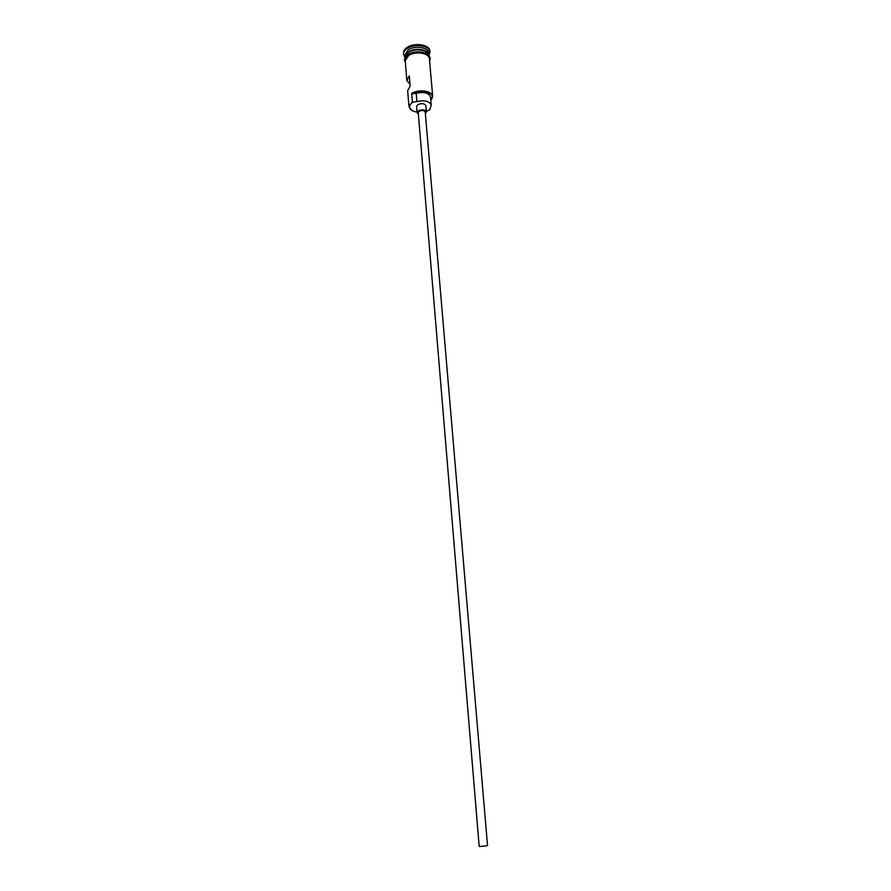<?xml version="1.0" encoding="UTF-8"?>
<svg xmlns="http://www.w3.org/2000/svg" width="891" height="891" viewBox="0 0 891 891"><rect width="100%" height="100%" fill="white"/><g stroke="black" fill="none" stroke-linecap="round" stroke-linejoin="round"><path stroke-width="1.34" d="M411.798 110.35L408.958 106.653L412.366 101.697L412.733 102.265C409.749 104.214 408.813 106.296 409.927 108.502C411.119 110.361 413.48 111.553 417.033 112.099M426.355 111.319L429.818 109.771L429.807 108.713M480.505 846.439L479.18 846.394L418.247 112.6L419.238 111.186C422.223 110.061 424.227 110.339 425.241 112.01L487.533 845.693L480.505 846.439M425.375 113.614L426.41 111.91C425.052 109.671 422.379 109.303 418.391 110.807L417.077 112.7L418.38 114.204M426.41 111.91L425.876 105.706C424.517 103.445 421.855 103.078 417.879 104.592L416.565 106.486L417.077 112.7M404.993 57.414L408.301 51.89C415.017 47.145 429.094 49.361 429.094 55.086L429.106 55.398M405.015 57.859L408.345 52.502C415.072 47.758 429.139 49.963 429.139 55.699L429.15 55.832M404.926 56.723L404.792 55.108L408.134 49.874C414.85 45.118 428.916 47.334 428.916 53.081L429.094 55.086M404.347 56.356L403.567 54.184C403.456 52.068 404.67 50.163 407.209 48.448C414.56 43.236 429.974 45.664 429.974 51.968L429.094 55.108M408.958 106.653L407.666 90.604L410.138 86.193L409.303 75.935L406.842 80.402L409.994 84.4M412.366 101.697L411.687 93.41C418.503 88.855 432.714 90.893 432.692 96.362L430.799 100.26L432.024 98.411C434.897 92.508 419.917 88.977 412.288 93.845L416.22 93.277C424.016 91.65 428.783 92.887 430.52 96.974L431.233 105.216C429.495 101.162 424.717 99.948 416.899 101.563L416.22 93.277M406.842 80.402L405.249 60.744L408.59 55.532C415.329 50.809 429.406 53.003 429.406 58.717L432.692 96.362M403.567 54.184L403.489 53.182C403.378 51.065 404.592 49.15 407.131 47.435C414.482 42.222 429.885 44.661 429.885 50.965L429.974 51.968M412.288 93.845L411.687 93.41M412.967 102.131L416.899 101.563M431.233 105.216L429.818 109.771M428.181 53.393C423.136 48.849 416.565 48.437 408.479 52.179L405.572 55.287M407.599 53.026L408.501 52.38C414.315 49.283 420.084 48.994 425.798 51.5M429.484 59.652C431.032 53.415 415.819 50.342 408.512 55.498C405.739 57.38 404.681 59.441 405.327 61.679M408.423 54.485C415.496 49.506 430.253 52.168 429.44 58.205M408.078 54.563C402.42 59.407 404.848 60.209 405.405 62.604M408.267 54.44C414.616 51.188 420.786 50.943 426.789 53.716C430.041 56.289 430.966 58.572 429.573 60.577"/></g></svg>
